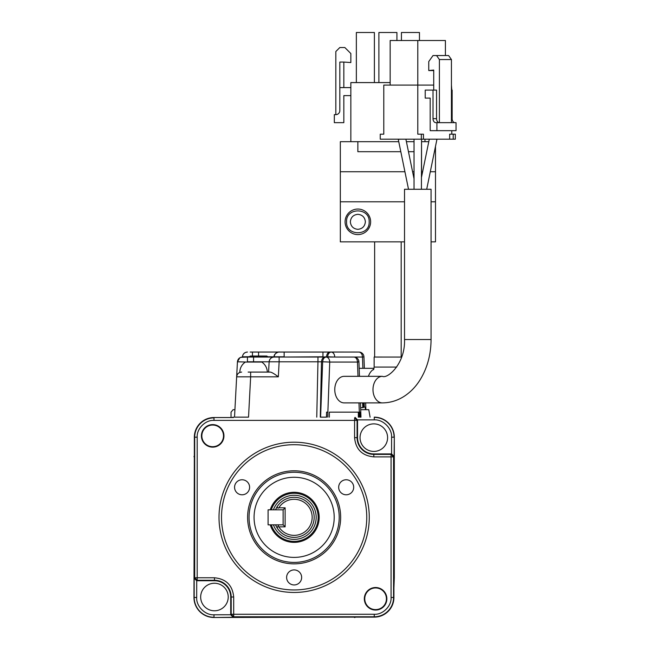 <?xml version="1.0" encoding="UTF-8"?>
<svg xmlns="http://www.w3.org/2000/svg" width="650" height="650" viewBox="0 0 650 650"><rect width="100%" height="100%" fill="white"/><g stroke="black" fill="none" stroke-linecap="round" stroke-linejoin="round"><path stroke-width="0.97" d="M253.565 372.084L248.146 372.084M267.337 372.084C267.109 367.859 265.273 364.52 261.828 362.066L245.302 362.066C241.857 364.52 240.021 367.859 239.793 372.084M238.631 417.154L234.528 417.154L236.649 376.829C237.055 373.937 238.704 372.361 241.613 372.084L241.646 372.084C239.192 372.084 239.192 372.084 241.646 372.084C238.729 372.344 237.063 373.929 236.649 376.829L237.437 361.798C237.843 358.914 239.501 357.338 242.401 357.061L274.121 357.061C271.213 357.321 269.547 358.906 269.132 361.798L268.588 372.084L270.075 372.084L250.648 372.084L250.648 376.829L236.649 376.829C237.063 373.929 238.729 372.344 241.646 372.084M247.422 362.066L237.437 361.798C237.851 358.906 239.517 357.321 242.434 357.053L241.126 357.232L242.434 357.053M237.128 374.928L237.656 374.059M238.688 417.154L248.536 417.154L250.648 376.829L278.346 376.829L279.134 361.798L269.132 361.798A5.005 5.005 0 0 1 274.129 357.053L317.956 357.053L279.134 357.053L279.134 361.798L317.956 361.798L317.956 357.053L326.373 357.061C328.421 357.476 329.542 359.141 329.729 362.066L357.467 362.066C357.281 359.141 356.159 357.476 354.112 357.061L326.186 357.053C324.123 357.321 322.944 358.898 322.652 361.798L321.49 361.798C321.799 358.914 322.977 357.338 325.033 357.053M231.034 417.536L233.399 417.536M233.488 417.536L232.546 417.536M360.23 417.154L360.287 412.149L360.409 417.154L360.977 417.154L360.449 402.886M320.596 417.154L326.454 417.154L326.56 412.149L327.868 412.149L329.729 362.066L322.652 361.798L320.596 417.154M356.054 617.126L213.996 617.5A20.036 20.036 0 0 1 193.96 597.464L194.342 455.406M214.451 580.734L214.451 580.271L197.194 580.271L196.682 580.734L194.179 578.273L194.691 577.769L197.194 577.769L197.194 580.271L194.691 577.809A2.502 2.502 -135 0 1 194.691 577.769L194.691 437.19A19.305 19.305 0 0 1 213.996 417.885L213.996 420.387L354.575 420.387L354.616 417.885L357.077 420.387L357.541 419.884L357.541 437.645A16.274 16.274 0 0 0 373.823 453.919L391.576 453.919L394.087 456.381L394.306 437.19L394.306 577.598L393.575 597.464A19.305 19.305 0 0 1 374.27 616.777L233.691 616.777A2.502 2.502 -135 0 1 233.651 616.777L231.189 614.266L230.726 614.762L213.996 614.778C205.294 615.42 196.072 606.279 196.682 597.464L196.714 580.734L214.451 580.734A16.274 16.274 0 0 1 230.726 597.017L230.726 614.762L233.188 617.281L213.996 617.5M354.713 617.492L355.721 617.126M354.404 617.5L354.876 617.126M391.072 597.464L393.575 597.464L393.575 456.885L391.072 456.885L391.072 597.464C391.698 605.914 382.834 614.867 374.27 614.266L233.691 614.266L233.691 616.777L233.188 617.281M386.425 598.788A10.831 10.831 0 0 0 375.594 587.949A10.831 10.831 0 0 0 364.756 598.788A10.831 10.831 0 0 0 375.594 609.619A10.831 10.831 0 0 0 386.425 598.788M364.325 598.788A11.269 11.269 0 0 0 375.594 610.058A11.269 11.269 0 0 0 386.856 598.788A11.269 11.269 0 0 0 375.594 587.519A11.269 11.269 0 0 0 364.325 598.788M200.671 597.017A13.772 13.772 0 0 1 214.451 583.245A13.772 13.772 0 0 1 228.223 597.017A13.772 13.772 0 0 1 214.451 610.789A13.772 13.772 0 0 1 200.671 597.017M391.584 437.19L394.087 437.19A19.817 19.817 0 0 0 374.27 417.373L374.27 419.884C382.972 419.242 392.194 428.374 391.584 437.19L391.576 453.919L391.072 454.382L373.823 454.382A16.746 16.746 0 0 1 357.077 437.645L357.077 420.387L354.575 420.387L354.575 437.645C355.713 449.329 362.131 455.747 373.823 456.885L391.072 456.885L391.072 454.382L393.575 456.844A2.502 2.502 45 0 1 393.575 456.885L394.087 456.381M214.451 577.769L214.451 580.271A16.746 16.746 0 0 1 231.189 597.017L231.189 614.266L233.691 614.266L233.691 597.017C232.554 585.325 226.135 578.906 214.451 577.769L197.194 577.769L197.194 437.19C196.568 428.748 205.441 419.794 213.996 420.387M223.949 435.874A11.269 11.269 0 0 0 212.68 424.604A11.269 11.269 0 0 0 201.411 435.874A11.269 11.269 0 0 0 212.68 447.143A11.269 11.269 0 0 0 223.949 435.874M201.841 435.874A10.831 10.831 0 0 0 212.68 446.704A10.831 10.831 0 0 0 223.511 435.874A10.831 10.831 0 0 0 212.68 425.043A10.831 10.831 0 0 0 201.841 435.874M219.009 517.327A75.132 75.132 0 0 1 294.133 442.203A75.132 75.132 0 0 1 369.265 517.327A75.132 75.132 0 0 1 294.133 592.459A75.132 75.132 0 0 1 219.009 517.327M221.512 517.327A72.621 72.621 0 0 1 294.133 444.706A72.621 72.621 0 0 1 366.754 517.327A72.621 72.621 0 0 1 294.133 589.956A72.621 72.621 0 0 1 221.512 517.327M233.447 417.536L213.996 417.536A19.654 19.654 0 0 0 194.342 437.19L194.342 456.593M194.342 455.739L193.968 456.747M394.306 437.19A20.036 20.036 0 0 0 374.27 417.154M233.537 417.154A2.502 2.502 0 0 0 232.213 417.536L233.553 417.17M360.043 437.645A13.772 13.772 0 0 1 373.823 423.873A13.772 13.772 0 0 1 387.595 437.645A13.772 13.772 0 0 1 373.823 451.417A13.772 13.772 0 0 1 360.043 437.645M374.27 419.884L357.541 419.884L355.079 417.373M340.657 517.327A46.524 46.524 0 0 0 294.133 470.803A46.524 46.524 0 0 0 247.609 517.327A46.524 46.524 0 0 0 294.133 563.851A46.524 46.524 0 0 0 340.657 517.327M249.6 487.281A7.516 7.516 0 0 0 242.084 479.765A7.516 7.516 0 0 0 234.569 487.281A7.516 7.516 0 0 0 242.084 494.788A7.516 7.516 0 0 0 249.6 487.281M353.697 487.281A7.516 7.516 0 0 0 346.182 479.765A7.516 7.516 0 0 0 338.674 487.281A7.516 7.516 0 0 0 346.182 494.788A7.516 7.516 0 0 0 353.697 487.281M301.649 577.428A7.516 7.516 0 0 0 294.133 569.92A7.516 7.516 0 0 0 286.618 577.428A7.516 7.516 0 0 0 294.133 584.943A7.516 7.516 0 0 0 301.649 577.428M370.086 417.162L368.769 409.687L360.701 409.687M234.926 409.687L233.106 409.687L231.034 412.149L231.034 417.154M358.979 402.886L359.32 412.149L360.287 412.149M358.516 417.154L358.516 412.149L329.347 412.149L358.345 412.149L358.345 417.154M329.347 412.149L329.347 417.154M326.56 412.149L326.641 417.154M249.056 517.327A45.078 45.078 0 0 1 294.133 472.249A45.078 45.078 0 0 1 339.211 517.327A45.078 45.078 0 0 1 294.133 562.404A45.078 45.078 0 0 1 249.056 517.327M364.171 402.886L364.333 407.144L365.235 407.144L365.332 409.687M242.426 357.053L242.442 356.793C242.832 353.974 244.441 352.389 247.268 352.048L247.447 352.048C244.538 352.324 242.873 353.909 242.442 356.793L249.405 356.728M239.679 357.882L238.591 358.857L239.679 357.882M270.075 372.084C271.342 372.052 274.105 373.636 278.346 376.829M316.753 417.154L317.956 361.798L321.49 361.798L320.287 417.154M362.627 402.886L362.781 407.144L365.235 407.144M363.179 407.144L363.204 407.639L360.628 407.639M284.123 357.053L322.961 356.793L322.961 352.048L252.444 352.048L252.444 356.793M284.139 352.048L284.139 356.793L274.137 356.793A5.005 5.005 90 0 1 279.142 352.048C276.217 352.308 274.552 353.892 274.137 356.793C273.52 353.259 279.768 351.423 279.24 352.048L323.156 352.048M322.961 357.053L326.503 356.793C326.804 353.909 327.982 352.324 330.037 352.048L322.961 352.048M250.201 352.048L252.964 352.048M351.211 357.053L352.284 357.053M318.142 357.053L338.707 357.053M334.766 389.61A13.276 9.384 90 0 0 344.151 402.886L382.371 402.886A13.276 9.384 -90 0 1 372.986 389.61A13.276 9.384 -90 0 1 382.371 376.334L344.151 376.334A13.276 9.384 90 0 0 334.766 389.61M404.519 339.527L431.064 339.527L431.064 189.272L404.519 189.272L404.519 339.527C405.421 363.545 387.652 379.08 382.371 376.334M254.069 517.327A40.072 40.072 0 0 0 294.133 557.399A40.072 40.072 0 0 0 334.206 517.327A40.072 40.072 0 0 0 294.133 477.262A40.072 40.072 0 0 0 254.069 517.327M350.732 352.048L355.095 352.048M356.216 352.048L357.289 352.048M334.734 357.053L327.657 356.793C327.949 353.892 329.127 352.308 331.191 352.048L331.378 352.056C333.434 352.471 334.547 354.136 334.734 357.053L362.473 357.053C362.286 354.136 361.173 352.471 359.117 352.056L330.037 352.048M326.178 352.048L329.176 352.048M329.997 352.048L343.72 352.048M357.459 361.798C359.401 361.814 359.401 361.904 357.467 362.066L357.996 376.334M363.521 407.144L363.366 402.886M360.327 352.454L361.441 353.511M362.188 355.079L362.473 356.793M270.246 509.819A25.041 25.041 0 0 1 319.174 517.327A25.041 25.041 0 0 1 270.246 524.842M401.684 357.077L374.14 357.053L374.14 367.071L373.555 369.744M258.57 356.054L266.841 356.054L250.307 356.054L258.57 356.054L258.57 352.048M429.301 139.181L421.541 177.011L421.541 139.181L421.411 189.272M414.091 189.264L414.919 189.272M398.239 139.181L408.517 189.272L410.353 189.272M412.336 189.272L414.034 189.272L414.034 139.181L414.034 178.774L405.884 139.181L405.373 139.181M422.866 189.272L421.891 189.264M421.509 189.272L426.701 189.272L436.946 139.311L435.695 139.181M398.239 139.311L401.261 139.181M271.294 509.819A24.042 24.042 0 0 1 318.175 517.327A24.042 24.042 0 0 1 271.294 524.842M273.414 509.819A22.035 22.035 0 0 1 316.168 517.327A22.035 22.035 0 0 1 273.414 524.842M449.662 139.181L449.662 134.176L455.325 134.176L455.325 139.181L380.25 139.181L380.25 134.176L383.793 134.176L383.793 85.093L417.788 85.093L417.788 134.176L421.33 134.176L421.33 139.181M421.33 134.176L423.459 134.176L423.459 139.181M451.433 85.093L451.791 90.098M451.791 130.666L451.791 134.176M445.413 55.542L445.413 40.511L417.788 40.511L417.788 85.093L433.729 85.093M425.222 90.098L425.222 98.109L430.186 98.109L430.186 130.666L436.914 130.666L436.914 122.655L435.849 122.655A4.006 2.836 90 0 1 433.014 118.649L433.014 90.098L425.222 90.098M453.204 134.176L453.204 139.181M293.971 537.363A20.036 20.036 0 0 1 277.233 528.092M275.681 509.527A20.036 20.036 0 0 0 275.559 509.819L277.119 506.756A20.036 20.036 0 0 1 314.169 517.327A20.036 20.036 0 0 1 294.133 537.363C286.837 537.136 281.158 533.983 277.119 527.906A20.036 20.036 0 0 1 277.119 527.898M276.526 526.89A20.036 20.036 0 0 1 275.559 524.842L277.119 527.906L278.817 524.842M275.819 509.21A20.036 20.036 0 0 1 276.981 506.984M451.433 90.098L452.14 90.098L452.14 118.649L451.433 118.649M390.162 85.093L390.162 40.511L417.788 40.511M433.729 90.098L433.729 70.062L428.764 70.566L433.729 70.566M428.764 70.566L428.764 61.547L433.014 55.542L436.556 55.542L439.392 59.548L439.392 122.655A4.006 2.836 -90 0 1 436.556 118.649L436.556 90.098L433.014 90.098M436.914 122.655L456.04 122.655L456.04 130.666L436.914 130.666M454.976 122.655A4.006 2.836 90 0 1 452.14 118.649M277.973 508.292L277.119 506.756L277.973 508.292L278.817 507.812A18.029 18.029 0 0 1 309.896 508.568A18.029 18.029 0 0 1 294.133 535.356A18.029 18.029 0 0 1 278.817 526.841L277.973 526.362M436.556 55.542L448.598 55.542L451.433 59.548L451.433 122.655M278.817 509.819L283.116 509.819L283.116 524.842L285.123 526.841L278.817 526.841M278.817 507.812L285.123 507.812L283.116 509.819L283.116 524.842L268.092 524.842L268.092 509.819L283.116 509.819M285.123 507.812L285.123 526.841M431.064 201.793L435.492 201.793L435.492 241.857L431.064 241.857M404.519 241.857L340.332 241.857L340.332 141.684L357.858 141.684L357.858 151.702L400.79 151.702M439.392 59.548L451.433 59.548M340.332 201.793L404.519 201.793M370.63 221.821A12.773 12.773 0 0 0 357.858 209.048A12.773 12.773 0 0 0 345.085 221.821A12.773 12.773 0 0 0 357.858 234.593A12.773 12.773 0 0 0 370.63 221.821M431.064 228.914L431.064 214.736M435.492 201.793L435.492 146.404M414.034 141.684L406.396 141.684M398.726 141.684L357.858 141.684M428.789 141.684L421.541 141.684M435.492 171.738L430.292 171.738M422.622 171.738L421.541 171.738M414.034 171.738L412.579 171.738M404.909 171.738L340.332 171.738M408.46 151.702L414.034 151.702M350.35 221.821C350.821 217.295 353.332 214.793 357.858 214.313C362.391 214.793 364.894 217.295 365.373 221.821C364.894 226.354 362.391 228.857 357.858 229.336C353.332 228.857 350.821 226.354 350.35 221.821M424.97 141.684L424.97 139.181M350.846 141.684L350.846 82.582L390.162 82.582M350.846 95.607L343.834 95.607L343.834 122.655L334.319 122.655L334.319 114.644L335.822 114.644A4.006 4.006 0 0 0 339.828 110.63L339.828 62.051L343.834 62.051L343.834 87.596L350.846 87.596M343.834 87.596L339.828 87.596M401.432 40.511L401.432 32.5L419.461 32.5L419.461 40.511M378.893 82.582L378.893 32.5L396.923 32.5L396.923 40.511M374.384 82.582L374.384 32.5L356.354 32.5L356.354 82.582M335.822 114.644L335.822 51.529L339.828 47.523L344.833 47.523L350.846 53.536L350.846 62.554L343.834 62.051M197.194 437.19L194.342 437.19L194.342 456.641M196.682 597.464L193.96 597.464M213.996 614.778L213.996 617.281A19.817 19.817 0 0 1 194.179 597.464L194.179 578.273M354.778 617.126L374.27 617.126L374.27 614.266M354.827 617.126L374.27 617.126A19.654 19.654 0 0 0 393.933 597.464L393.933 578.021M233.691 597.017L230.726 597.017M373.823 453.919L373.823 456.885M357.541 437.645L354.575 437.645M359.32 412.149L359.32 417.154M327.868 417.154L327.868 412.149M327.649 357.053L326.495 357.053M247.439 357.053L247.439 361.798L253.565 361.798L253.565 357.053M253.565 361.798L269.132 361.798C269.531 358.93 271.172 357.354 274.056 357.061L279.134 357.061M364.366 368.322L363.935 356.866L362.473 357.053L362.895 368.322M267.824 356.793L274.137 356.793M368.436 376.334A13.772 9.742 -90 0 1 373.791 369.241M396.719 367.071L374.14 367.071M436.556 118.649L433.014 118.649M374.27 617.126C386.214 615.956 392.762 609.408 393.933 597.464M213.996 417.536C202.061 418.698 195.504 425.254 194.342 437.19M248.389 357.053L240.801 357.329L239.809 357.801L237.437 361.798M431.064 339.527C430.983 354.77 427.237 368.347 419.827 380.266C415.423 387.164 409.996 392.649 403.544 396.703C396.963 400.766 389.911 402.829 382.371 402.886M354.851 352.048L351.951 352.048M359.466 376.334L358.93 361.879A5.005 5.005 0 0 0 353.925 357.053M365.893 409.687L365.641 402.886M359.166 368.322L374.026 368.322M363.935 356.866A5.005 5.005 0 0 0 358.93 352.048M268.133 357.053L266.841 356.054M249.015 357.053L250.307 356.054M401.18 241.857L401.18 357.053M374.636 241.857L374.636 357.053M346.564 221.821C345.8 207.277 369.923 207.277 369.151 221.821C369.923 236.373 345.8 236.373 346.564 221.821"/></g></svg>

